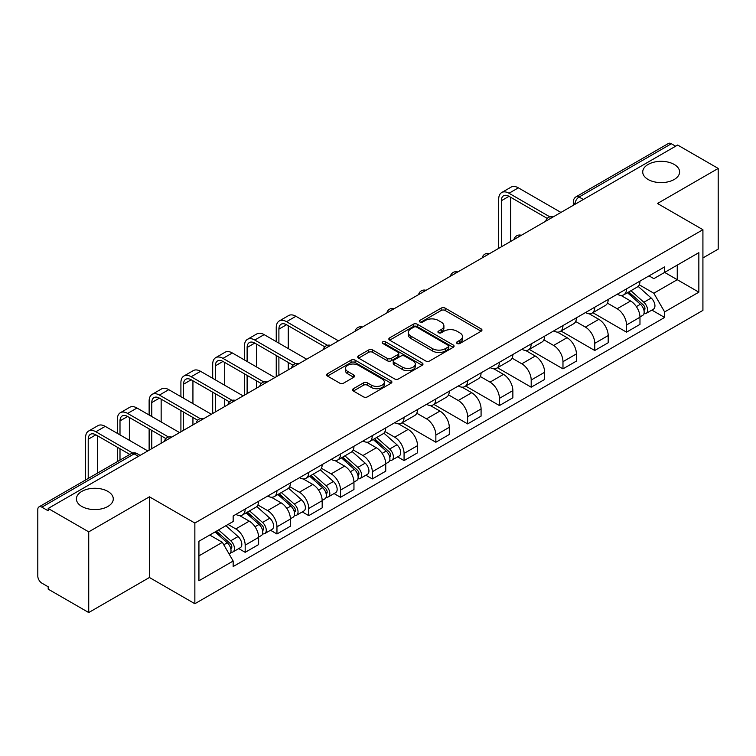 <?xml version="1.0" encoding="UTF-8"?>
<svg xmlns="http://www.w3.org/2000/svg" width="756" height="756" viewBox="0 0 756 756"><rect width="100%" height="100%" fill="white"/><g stroke="black" fill="none" stroke-linecap="round" stroke-linejoin="round"><path stroke-width="1.13" d="M457.096 343.479A1.975 1.143 0 0 0 459.894 343.479L481.147 331.213A2.826 1.635 0 0 0 481.969 330.06A2.826 1.635 0 0 0 481.147 328.907L445.152 308.127A2.826 1.635 0 0 0 441.154 308.127L419.901 320.393A1.975 1.143 0 0 0 419.325 321.196A1.975 1.143 0 0 0 419.901 322.009A1.975 1.143 0 0 0 422.708 322.009L425.458 320.421A9.053 5.226 0 0 1 438.253 320.421L441.249 322.15A9.053 5.226 0 0 1 443.904 325.845A9.053 5.226 0 0 1 441.249 329.54L438.499 331.128A1.975 1.143 0 0 0 437.922 331.941A1.975 1.143 0 0 0 438.499 332.744A1.975 1.143 0 0 0 441.306 332.744L444.046 331.156A9.053 5.226 0 0 1 456.851 331.156L459.846 332.886A9.053 5.226 0 0 1 462.502 336.581A9.053 5.226 0 0 1 459.846 340.276L457.096 341.863A1.975 1.143 0 0 0 456.52 342.676A1.975 1.143 0 0 0 457.096 343.479L457.096 341.863M107.881 491.4A18.437 10.641 0 0 0 87.781 489.094A18.437 10.641 0 0 0 76.403 498.932A18.437 10.641 0 0 0 81.799 506.454A18.437 10.641 0 0 0 101.899 508.769A18.437 10.641 0 0 0 113.277 498.932A18.437 10.641 0 0 0 107.881 491.4M674.201 164.439A18.437 10.641 0 0 0 654.101 162.134A18.437 10.641 0 0 0 642.723 171.971A18.437 10.641 0 0 0 648.119 179.493A18.437 10.641 0 0 0 668.219 181.799A18.437 10.641 0 0 0 679.597 171.971A18.437 10.641 0 0 0 674.201 164.439M353.373 388.707A2.826 1.635 0 0 0 352.542 389.86A2.826 1.635 0 0 0 353.373 391.013L363.466 396.843A2.826 1.635 0 0 0 367.463 396.843L391.06 383.226A2.826 1.635 0 0 0 391.891 382.063A2.826 1.635 0 0 0 391.06 380.911L355.065 360.13A2.826 1.635 0 0 0 351.067 360.13L327.471 373.757A2.826 1.635 0 0 0 326.649 374.91A2.826 1.635 0 0 0 327.471 376.063L339.671 383.103A2.826 1.635 0 0 0 343.668 383.103L353.77 377.272A2.826 1.635 0 0 0 354.602 376.119A2.826 1.635 0 0 0 353.77 374.967L347.722 371.48A7.56 4.366 0 0 1 345.501 368.389A7.56 4.366 0 0 1 350.179 364.354A7.56 4.366 0 0 1 358.42 365.299L382.111 378.983A7.56 4.366 0 0 1 384.331 382.063A7.56 4.366 0 0 1 379.663 386.099A7.56 4.366 0 0 1 371.413 385.154L367.463 382.876A2.826 1.635 0 0 0 363.466 382.876L353.373 388.707L353.373 391.013M194.859 523.039L149.433 496.815L88.726 531.865L48.186 508.457L677.659 145.039L718.2 168.437L657.493 203.487L702.919 229.711L194.859 523.039L194.859 603.723L702.919 310.395L702.919 229.711M425.656 360.943A2.826 1.635 0 0 0 429.654 360.943L453.25 347.316A2.826 1.635 0 0 0 454.072 346.163A2.826 1.635 0 0 0 453.25 345.01L417.255 324.23A2.826 1.635 0 0 0 413.258 324.23L389.661 337.856A2.826 1.635 0 0 0 388.83 339.009A2.826 1.635 0 0 0 389.661 340.162L425.656 360.943M383.557 343.904A1.975 1.143 0 0 1 385.56 344.188L385.56 341.835L422.16 362.965A2.826 1.635 0 0 1 422.982 364.118A2.826 1.635 0 0 1 422.16 365.271L398.563 378.898A2.826 1.635 0 0 1 394.556 378.898L358.571 358.117L358.571 355.802A2.826 1.635 0 0 0 357.739 356.955A2.826 1.635 0 0 0 358.571 358.117M358.571 355.802L368.663 349.971A2.826 1.635 0 0 1 372.67 349.971L387.261 358.401A2.826 1.635 0 0 0 391.258 358.401L397.958 354.536A2.826 1.635 0 0 0 398.79 353.383A2.826 1.635 0 0 0 397.958 352.23L382.763 343.451A1.975 1.143 0 0 1 382.186 342.648A1.975 1.143 0 0 1 383.405 341.589A1.975 1.143 0 0 1 385.56 341.835M88.726 531.865L88.726 612.549L48.186 589.141L48.186 586.788L41.873 583.141A5.764 3.326 -120 0 1 37.8 576.081L37.8 509.516A5.764 3.326 -120 0 1 38.991 506.879L131.279 453.6A5.764 3.326 60 0 1 134.152 453.883L41.873 507.163A5.764 3.326 -120 0 0 38.991 506.879M702.919 257.947L718.2 249.121L718.2 168.437M88.726 612.549L149.433 577.499L194.859 603.723M48.186 508.457L48.186 510.81L41.873 507.163M583.339 199.489L579.068 197.023A5.764 3.326 60 0 0 576.185 196.73L668.465 143.451A5.764 3.326 60 0 1 671.347 143.744L579.068 197.023A5.764 3.326 120 0 0 574.995 204.073L574.995 204.309M675.628 146.21L671.347 143.744M626.526 288.877A13.249 7.654 60 0 1 623.785 294.821L637.232 287.063A13.249 7.654 -120 0 0 639.973 281.109M607.446 303.147L617.161 308.75A13.249 7.654 60 0 1 626.526 324.985L639.973 317.218A13.249 7.654 -120 0 0 630.608 300.992L620.978 295.435M639.973 317.218L639.973 324.39L626.526 332.158L592.827 312.7M623.785 294.821A13.249 7.654 60 0 1 617.265 294.226M626.526 324.985L626.526 332.158M594.745 307.219A13.249 7.654 60 0 1 592.005 313.173L605.452 305.405A13.249 7.654 -120 0 0 608.193 299.461M561.047 331.043L594.755 350.5L608.193 342.742L608.193 335.57A13.249 7.654 -120 0 0 598.828 319.334L589.198 313.778M592.005 313.173A13.249 7.654 60 0 1 585.484 312.578M575.666 321.489L585.38 327.102A13.249 7.654 60 0 1 594.755 343.328L594.755 350.5M562.974 325.571A13.249 7.654 60 0 1 560.224 331.515L573.672 323.757A13.249 7.654 -120 0 0 576.412 317.803M529.266 349.395L562.974 368.852L576.412 361.094L576.412 353.912A13.249 7.654 -120 0 0 567.047 337.686L557.418 332.13M560.224 331.515A13.249 7.654 60 0 1 553.704 330.92M543.885 339.841L553.6 345.445A13.249 7.654 60 0 1 562.974 361.68L562.974 368.852M531.194 343.914A13.249 7.654 60 0 1 528.444 349.867L541.891 342.099A13.249 7.654 -120 0 0 544.632 336.155M497.486 367.737L531.194 387.195L544.641 379.436L544.641 372.264A13.249 7.654 -120 0 0 535.267 356.029L525.647 350.472M528.444 349.867A13.249 7.654 60 0 1 521.923 349.272M512.114 358.183L521.82 363.797A13.249 7.654 60 0 1 531.194 380.022L531.194 387.195M499.414 362.266A13.249 7.654 60 0 1 496.664 368.21L510.111 360.451A13.249 7.654 -120 0 0 512.861 354.498M465.705 386.089L499.414 405.547L512.861 397.788L512.861 390.606A13.249 7.654 -120 0 0 503.487 374.381L493.866 368.824M496.664 368.21A13.249 7.654 60 0 1 490.143 367.614M480.334 376.535L490.039 382.139A13.249 7.654 60 0 1 499.414 398.374L499.414 405.547M467.633 380.608A13.249 7.654 60 0 1 464.893 386.562L478.331 378.803A13.249 7.654 -120 0 0 481.081 372.85M433.925 404.432L467.633 423.899L481.081 416.131L481.081 408.958A13.249 7.654 -120 0 0 471.706 392.723L462.086 387.166M464.893 386.562A13.249 7.654 60 0 1 458.363 385.966M448.554 394.887L458.259 400.491A13.249 7.654 60 0 1 467.633 416.717L467.633 423.899M435.853 398.96A13.249 7.654 60 0 1 433.112 404.904L446.55 397.146A13.249 7.654 -120 0 0 449.3 391.202M402.154 422.784L435.853 442.241L449.3 434.483L449.3 427.301A13.249 7.654 -120 0 0 439.926 411.075L430.306 405.518M433.112 404.904A13.249 7.654 60 0 1 426.582 404.309M416.773 413.23L426.488 418.833A13.249 7.654 60 0 1 435.853 435.069L435.853 442.241M404.073 417.312A13.249 7.654 60 0 1 401.332 423.256L414.779 415.498A13.249 7.654 -120 0 0 417.52 409.544M397.628 456.87L404.073 460.593L417.52 452.825L417.52 445.653A13.249 7.654 -120 0 0 408.145 429.417L398.525 423.87M401.332 423.256A13.249 7.654 60 0 1 394.802 422.661M384.993 431.581L394.708 437.185A13.249 7.654 60 0 1 404.073 453.411L404.073 460.593M372.292 435.654A13.249 7.654 60 0 1 369.552 441.608L382.999 433.84A13.249 7.654 -120 0 0 385.74 427.896M365.847 475.212L372.292 478.935L385.74 471.177L385.74 464.004A13.249 7.654 -120 0 0 376.375 447.769L366.745 442.213M369.552 441.608A13.249 7.654 60 0 1 363.031 441.003M353.213 449.924L362.927 455.528A13.249 7.654 60 0 1 372.292 471.763L372.292 478.935M340.512 454.006A13.249 7.654 60 0 1 337.771 459.95L351.219 452.192A13.249 7.654 -120 0 0 353.959 446.238M334.067 493.564L340.521 497.287L353.959 489.519L353.959 482.347A13.249 7.654 -120 0 0 344.594 466.121L334.965 460.565M337.771 459.95A13.249 7.654 60 0 1 331.251 459.355M321.432 468.276L331.147 473.88A13.249 7.654 60 0 1 340.521 490.105L340.521 497.287M308.741 472.349A13.249 7.654 60 0 1 305.991 478.302L319.438 470.534A13.249 7.654 -120 0 0 322.179 464.59M302.287 511.906L308.741 515.63L322.179 507.871L322.179 500.699A13.249 7.654 -120 0 0 312.814 484.464L303.184 478.907M305.991 478.302A13.249 7.654 60 0 1 299.47 477.697M289.652 486.618L299.367 492.222A13.249 7.654 60 0 1 308.741 508.457L308.741 515.63M276.961 490.701A13.249 7.654 60 0 1 274.211 496.645L287.658 488.886A13.249 7.654 -120 0 0 290.399 482.933M270.516 530.258L276.961 533.982L290.408 526.214L290.408 519.041A13.249 7.654 -120 0 0 281.034 502.816L271.413 497.259M274.211 496.645A13.249 7.654 60 0 1 267.69 496.049M257.881 504.97L267.586 510.574A13.249 7.654 60 0 1 276.961 526.809L276.961 533.982M245.18 509.043A13.249 7.654 60 0 1 242.43 514.997L255.878 507.229A13.249 7.654 -120 0 0 258.628 501.285M238.735 548.601L245.18 552.324L258.628 544.566L258.628 537.393A13.249 7.654 -120 0 0 249.253 521.158L239.633 515.601M242.43 514.997A13.249 7.654 60 0 1 235.91 514.392M228.066 524.456L235.806 528.926A13.249 7.654 60 0 1 245.18 545.152L245.18 552.324M649.035 275.874L653.827 278.643L698.846 252.646L677.253 265.12L677.253 279.701L653.827 293.224L639.226 284.795M198.932 555.858L222.368 542.326L233.16 561.028L198.932 580.788L198.932 541.268L233.16 521.508L233.16 515.979L664.628 266.877L664.628 272.406L698.846 292.166L664.628 311.926L653.827 293.224M698.846 252.646L698.846 292.166M233.16 561.028L233.16 566.556L664.628 317.454L664.628 311.926M149.433 496.815L149.433 577.499M222.368 542.326L209.733 535.04M651.861 310.083L664.628 317.454M457.89 343.763L459.846 342.629A9.053 5.226 0 0 0 462.502 338.934L462.502 336.581M443.904 325.845L443.904 328.198A9.053 5.226 0 0 1 441.249 331.893L439.293 333.027M481.109 331.232L445.152 310.48A2.826 1.635 0 0 0 441.154 310.48L420.695 322.283M453.213 347.344L417.255 326.583A2.826 1.635 0 0 0 413.258 326.583L389.699 340.181M448.251 346.976A1.975 1.143 0 0 0 448.828 346.163A1.975 1.143 0 0 0 448.251 345.36L416.66 327.112A1.975 1.143 0 0 0 413.853 327.112L410.962 328.794A9.053 5.226 0 0 0 408.306 332.489A9.053 5.226 0 0 0 410.962 336.174L432.555 348.648A9.053 5.226 0 0 0 445.35 348.648L448.251 346.976L448.251 349.329A1.975 1.143 0 0 0 448.828 348.516L448.828 346.163M408.306 332.489L408.306 334.832A9.053 5.226 0 0 0 410.962 338.527L410.962 336.174M448.251 349.329L445.35 351.001A9.053 5.226 0 0 1 432.555 351.001L410.962 338.527M358.609 358.136L368.663 352.324L368.663 349.971M398.79 353.383L398.79 355.736A2.826 1.635 0 0 1 397.958 356.889L391.258 360.754A2.826 1.635 0 0 1 387.261 360.754L372.67 352.324A2.826 1.635 0 0 0 368.663 352.324M385.56 344.188L422.122 365.29M402.409 367.151A7.56 4.366 0 0 0 410.65 368.096A7.56 4.366 0 0 0 415.318 364.061A7.56 4.366 0 0 0 413.107 360.971L404.762 356.152A2.826 1.635 0 0 0 400.756 356.152L394.065 360.017A2.826 1.635 0 0 0 393.233 361.17A2.826 1.635 0 0 0 394.065 362.322L402.409 367.151L402.409 369.495A7.56 4.366 0 0 0 410.65 370.449A7.56 4.366 0 0 0 415.318 366.414L415.318 364.061M393.233 361.17L393.233 363.523A2.826 1.635 0 0 0 394.065 364.675L394.065 362.322M402.409 369.495L394.065 364.675M384.331 382.063L384.331 384.417A7.56 4.366 0 0 1 379.663 388.452A7.56 4.366 0 0 1 371.413 387.507L367.463 385.229A2.826 1.635 0 0 0 363.466 385.229L353.411 391.041M345.501 368.389L345.501 370.742A7.56 4.366 0 0 0 347.722 373.833L347.722 371.48M353.732 377.301L347.722 373.833M391.06 380.911L391.06 383.226L355.065 362.483A2.826 1.635 0 0 0 351.067 362.483L327.509 376.091M627.452 292.704L640.398 304.262A7.201 4.158 60 0 1 642.657 315.403L639.973 316.953M627.792 293.016L633.887 296.532M628.756 291.958L643.167 304.81A3.459 1.994 60 0 1 644.254 310.158A3.459 1.994 60 0 1 643.932 310.281M630.91 290.71L643.857 302.268A7.201 4.158 60 0 1 646.125 313.4A7.201 4.158 60 0 1 643.951 313.636M638.13 286.373L651.19 298.034A7.201 4.158 60 0 1 653.458 309.166L646.125 313.4M501.351 246.825L501.351 200.727A10.801 6.237 60 0 1 503.581 195.776A10.801 6.237 60 0 1 508.986 196.314L547.24 218.399M560.933 212.427L518.361 187.847A14.553 8.401 -120 0 0 511.084 187.129L501.71 192.534A14.553 8.401 -120 0 0 498.695 199.197L498.695 248.355M549.867 216.859L508.986 193.252A14.553 8.401 -120 0 0 501.71 192.534M510.716 241.419L510.716 197.316M373.218 439.491L386.165 451.048A7.201 4.158 60 0 1 388.423 462.181L385.74 463.73M373.558 439.794L379.654 443.318M374.522 438.735L388.934 451.597A3.459 1.994 60 0 1 390.02 456.936A3.459 1.994 60 0 1 389.699 457.059M376.677 437.488L389.623 449.045A7.201 4.158 60 0 1 391.891 460.177A7.201 4.158 60 0 1 389.718 460.413M383.897 433.15L396.957 444.811A7.201 4.158 60 0 1 399.225 455.944L391.891 460.177M341.438 457.834L354.384 469.391A7.201 4.158 60 0 1 356.643 480.532L353.959 482.082M341.778 458.145L347.873 461.661M342.742 457.078L357.153 469.939A3.459 1.994 60 0 1 358.24 475.288A3.459 1.994 60 0 1 357.919 475.411M344.897 455.84L357.853 467.388A7.201 4.158 60 0 1 360.111 478.529A7.201 4.158 60 0 1 357.938 478.756M352.116 451.502L365.186 463.154A7.201 4.158 60 0 1 367.444 474.295L360.111 478.529M309.658 476.185L322.604 487.743A7.201 4.158 60 0 1 324.863 498.875L322.179 500.425M309.998 476.488L316.093 480.013M310.962 475.43L325.373 488.291A3.459 1.994 60 0 1 326.46 493.63A3.459 1.994 60 0 1 326.138 493.762M313.116 474.182L326.072 485.739A7.201 4.158 60 0 1 328.331 496.881A7.201 4.158 60 0 1 326.157 497.108M320.336 469.854L333.405 481.506A7.201 4.158 60 0 1 335.664 492.638L328.331 496.881M278.898 343.148L278.898 329.153A10.801 6.237 60 0 1 281.128 324.211A10.801 6.237 60 0 1 286.533 324.749L324.787 346.834M338.48 340.861L295.908 316.282A14.553 8.401 -120 0 0 288.631 315.554L279.257 320.969A14.553 8.401 -120 0 0 276.242 327.631L276.242 341.627M327.414 345.294L286.533 321.687A14.553 8.401 -120 0 0 279.257 320.969M276.242 355.5L276.242 376.79M278.898 375.26L278.898 357.03M288.263 369.854L288.263 362.445M288.263 348.563L288.263 325.741M247.117 361.5L247.117 347.505A10.801 6.237 60 0 1 249.348 342.562A10.801 6.237 60 0 1 254.753 343.092L293.007 365.176M306.7 359.204L264.127 334.625A14.553 8.401 -120 0 0 256.851 333.906L247.477 339.312A14.553 8.401 -120 0 0 244.462 345.974L244.462 359.969M295.634 363.636L254.753 340.039A14.553 8.401 -120 0 0 247.477 339.312M244.462 373.851L244.462 395.133M247.117 393.611L247.117 375.382M256.482 388.197L256.482 380.788M256.482 366.906L256.482 344.093M215.337 379.852L215.337 365.847A10.801 6.237 60 0 1 217.577 360.905A10.801 6.237 60 0 1 222.973 361.444L261.226 383.528M274.919 377.556L232.347 352.976A14.553 8.401 -120 0 0 225.071 352.249L215.696 357.664A14.553 8.401 -120 0 0 212.691 364.326L212.691 378.321M263.853 381.988L222.973 358.382A14.553 8.401 -120 0 0 215.696 357.664M212.691 392.194L212.691 413.485M215.337 411.954L215.337 393.725M224.702 406.548L224.702 399.14M224.702 385.258L224.702 362.445M183.557 398.195L183.557 384.199A10.801 6.237 60 0 1 185.796 379.257A10.801 6.237 60 0 1 191.192 379.786L229.446 401.871M243.139 395.898L200.567 371.319A14.553 8.401 -120 0 0 193.29 370.601L183.925 376.006A14.553 8.401 -120 0 0 180.911 382.668L180.911 396.664M232.073 400.33L191.192 376.734A14.553 8.401 -120 0 0 183.925 376.006M180.911 410.546L180.911 431.837M183.557 430.306L183.557 412.077M192.931 424.891L192.931 417.482M192.931 403.61L192.931 380.788M277.877 494.528L290.824 506.085A7.201 4.158 60 0 1 293.092 517.227L290.399 518.777M278.217 494.84L284.313 498.355M279.181 493.781L293.593 506.633A3.459 1.994 60 0 1 294.679 511.982A3.459 1.994 60 0 1 294.368 512.105M281.336 492.534L294.292 504.091A7.201 4.158 60 0 1 296.55 515.223A7.201 4.158 60 0 1 294.377 515.46M288.565 488.196L301.625 499.848A7.201 4.158 60 0 1 303.884 510.99L296.55 515.223M151.776 416.547L151.776 402.551A10.801 6.237 60 0 1 154.016 397.599A10.801 6.237 60 0 1 159.412 398.138L197.666 420.223M211.359 414.25L168.786 389.671A14.553 8.401 -120 0 0 161.51 388.943L152.145 394.358A14.553 8.401 -120 0 0 149.13 401.02L149.13 415.016M200.293 418.682L159.412 395.076A14.553 8.401 -120 0 0 152.145 394.358M149.13 428.888L149.13 450.179M151.776 448.648L151.776 430.419M161.151 443.243L161.151 435.834M161.151 421.952L161.151 399.14M246.097 512.88L259.043 524.437A7.201 4.158 60 0 1 261.311 535.569L258.618 537.119M246.437 513.182L252.532 516.707M247.401 512.124L261.812 524.985A3.459 1.994 60 0 1 262.899 530.325A3.459 1.994 60 0 1 262.587 530.457M249.565 510.876L262.512 522.434A7.201 4.158 60 0 1 264.77 533.575A7.201 4.158 60 0 1 262.597 533.802M256.785 506.548L269.845 518.2A7.201 4.158 60 0 1 272.103 529.342L264.77 533.575M119.996 434.889L119.996 420.894A10.801 6.237 60 0 1 122.236 415.951A10.801 6.237 60 0 1 127.641 416.48L165.885 438.565M179.588 432.593L137.006 408.013A14.553 8.401 -120 0 0 129.73 407.295L120.365 412.71A14.553 8.401 -120 0 0 117.35 419.363L117.35 433.358M168.522 437.025L127.641 413.428A14.553 8.401 -120 0 0 120.365 412.71M117.35 447.24L117.35 461.642M119.996 460.111L119.996 448.771M129.37 454.696L129.37 454.176M129.37 440.304L129.37 417.482M215.11 531.931L227.272 542.78A7.201 4.158 60 0 1 229.531 553.921L229.172 554.129M215.233 531.865L220.761 535.05M216.414 531.175L230.032 543.328A3.459 1.994 60 0 1 231.119 548.676A3.459 1.994 60 0 1 230.807 548.799M218.578 529.937L230.731 540.786A7.201 4.158 60 0 1 232.99 551.918A7.201 4.158 60 0 1 230.816 552.154M225.912 525.703L238.064 536.552A7.201 4.158 60 0 1 240.323 547.684L232.99 551.918M88.216 478.453L88.216 439.245A10.801 6.237 60 0 1 90.455 434.294A10.801 6.237 60 0 1 95.861 434.832L129.824 454.441M147.807 450.945L105.226 426.365A14.553 8.401 -120 0 0 97.959 425.647L88.584 431.052A14.553 8.401 -120 0 0 85.57 437.715L85.57 479.984M132.669 453.024L95.861 431.77A14.553 8.401 -120 0 0 88.584 431.052M97.59 473.048L97.59 435.834M575.193 204.196L574.995 204.073A5.764 3.326 0 0 1 573.303 201.72L573.303 205.282M276.961 526.809L290.408 519.041M308.741 508.457L322.179 500.699M340.521 490.105L353.959 482.347M372.292 471.763L385.74 464.004M404.073 453.411L417.52 445.653M435.853 435.069L449.3 427.301M467.633 416.717L481.081 408.958M499.414 398.374L512.861 390.606M531.194 380.022L544.641 372.264M562.974 361.68L576.412 353.912M594.755 343.328L608.193 335.57M245.18 545.152L258.628 537.393M235.806 528.926L249.253 521.158M267.586 510.574L281.034 502.816M299.367 492.222L312.814 484.464M331.147 473.88L344.594 466.121M362.927 455.528L376.375 447.769M394.708 437.185L408.145 429.417M426.488 418.833L439.926 411.075M458.259 400.491L471.706 392.723M490.039 382.139L503.487 374.381M521.82 363.797L535.267 356.029M553.6 345.445L567.047 337.686M585.38 327.102L598.828 319.334M617.161 308.75L630.608 300.992M552.636 217.218A5.764 3.326 120 0 0 550.085 218.692M520.856 235.57A5.764 3.326 120 0 0 518.304 237.034M489.075 253.912A5.764 3.326 120 0 0 486.533 255.386M457.295 272.264A5.764 3.326 120 0 0 454.753 273.729M425.515 290.606A5.764 3.326 120 0 0 422.973 292.081M393.734 308.958A5.764 3.326 120 0 0 391.192 310.423M361.954 327.301A5.764 3.326 120 0 0 359.412 328.775M330.174 345.653A5.764 3.326 120 0 0 327.631 347.117M298.403 364.005A5.764 3.326 120 0 0 295.851 365.469M266.622 382.347A5.764 3.326 120 0 0 264.071 383.812M234.842 400.699A5.764 3.326 120 0 0 232.3 402.164M203.062 419.041A5.764 3.326 120 0 0 200.52 420.516M171.281 437.393A5.764 3.326 120 0 0 168.739 438.858M138.433 456.35L134.152 453.883A5.764 3.326 120 0 1 137.034 453.6A5.764 5.764 0 0 0 131.279 453.6M459.846 342.629L459.846 340.276M438.499 332.744L438.499 331.128M441.249 331.893L441.249 329.54M419.901 322.009L419.901 320.393M441.154 310.48L441.154 308.127M445.152 310.48L445.152 308.127M481.147 331.213L481.147 328.907M389.661 340.162L389.661 337.856M413.258 326.583L413.258 324.23M417.255 326.583L417.255 324.23M453.25 347.316L453.25 345.01M432.555 351.001L432.555 348.648M445.35 351.001L445.35 348.648M372.67 352.324L372.67 349.971M387.261 360.754L387.261 358.401M391.258 360.754L391.258 358.401M397.958 356.889L397.958 354.536M422.16 365.271L422.16 362.965M363.466 385.229L363.466 382.876M367.463 385.229L367.463 382.876M371.413 387.507L371.413 385.154M353.77 377.272L353.77 374.967M327.471 376.063L327.471 373.757M351.067 362.483L351.067 360.13M355.065 362.483L355.065 360.13M640.398 304.262L636.363 306.596M644.962 308.571L643.668 309.327M651.19 298.034L643.857 302.268M508.986 193.252L518.361 187.847M501.351 200.727L508.986 196.314M386.165 451.048L382.13 453.373M390.729 455.358L389.435 456.104M396.957 444.811L389.623 449.045M354.384 469.391L350.349 471.725M358.949 473.7L357.654 474.456M365.186 463.154L357.853 467.388M322.604 487.743L318.569 490.068M327.178 492.052L325.874 492.799M333.405 481.506L326.072 485.739M286.533 321.687L295.908 316.282M278.898 329.153L286.533 324.749M254.753 340.039L264.127 334.625M247.117 347.505L254.753 343.092M222.973 358.382L232.347 352.976M215.337 365.847L222.973 361.444M191.192 376.734L200.567 371.319M183.557 384.199L191.192 379.786M290.824 506.085L286.789 508.419M295.398 510.394L294.093 511.15M301.625 499.848L294.292 504.091M159.412 395.076L168.786 389.671M151.776 402.551L159.412 398.138M259.043 524.437L255.008 526.762M263.617 528.746L262.313 529.493M269.845 518.2L262.512 522.434M127.641 413.428L137.006 408.013M119.996 420.894L127.641 416.48M227.272 542.78L223.785 544.793M231.837 547.089L230.542 547.845M238.064 536.552L230.731 540.786M95.861 431.77L105.226 426.365M88.216 439.245L95.861 434.832M553.118 216.934A5.764 5.764 0 0 0 545.728 221.206M521.338 235.286A5.764 5.764 0 0 0 513.948 239.557M489.567 253.629A5.764 5.764 0 0 0 482.167 257.9M457.786 271.98A5.764 5.764 0 0 0 450.387 276.252M426.006 290.323A5.764 5.764 0 0 0 418.607 294.594M394.226 308.675A5.764 5.764 0 0 0 386.836 312.946M362.445 327.027A5.764 5.764 0 0 0 355.055 331.289M330.665 345.369A5.764 5.764 0 0 0 323.275 349.641M298.885 363.721A5.764 5.764 0 0 0 291.495 367.983M267.104 382.063A5.764 5.764 0 0 0 259.714 386.335M235.333 400.415A5.764 5.764 0 0 0 227.934 404.677M203.553 418.758A5.764 5.764 0 0 0 196.154 423.029M171.773 437.11A5.764 5.764 0 0 0 164.373 441.372M140.125 455.377L137.034 453.6M576.185 196.73A5.764 5.764 0 0 0 573.303 201.72"/></g></svg>
